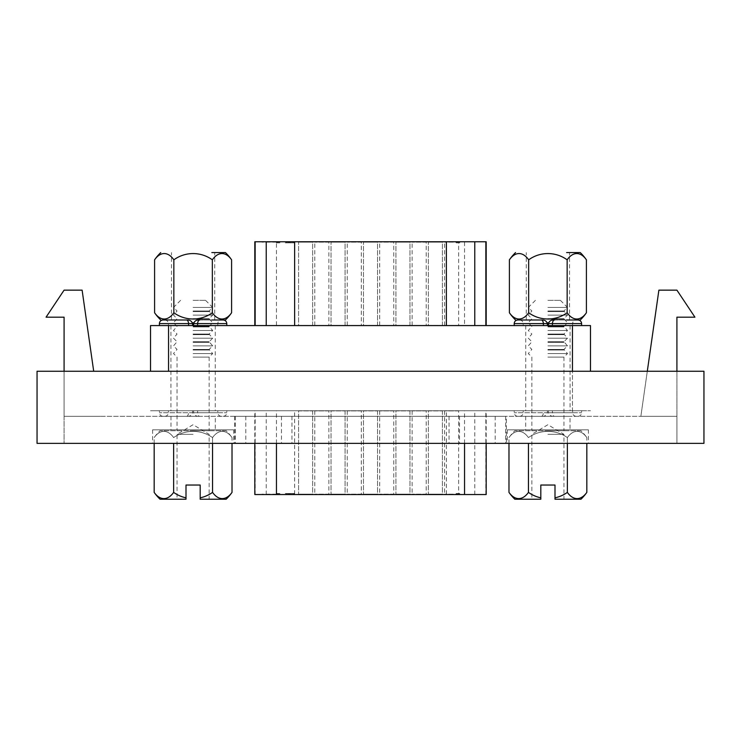 <?xml version="1.0" encoding="UTF-8"?>
<svg xmlns="http://www.w3.org/2000/svg" width="741" height="741" viewBox="0 0 741 741"><rect width="100%" height="100%" fill="white"/><g stroke="black" fill="none" stroke-linecap="round" stroke-linejoin="round"><path stroke-width="0.56" stroke-dasharray="3.71 2.78" d="M233.693 429.836L152.59 429.836L233.693 429.836L233.693 443.359L152.59 443.359L233.693 443.359M152.59 429.836L152.59 443.359M588.41 429.836L507.307 429.836L588.41 429.836L588.41 443.359L507.307 443.359L588.41 443.359M507.307 429.836L507.307 443.359M215.307 416.322L170.967 416.322L215.307 416.322L215.307 429.836L170.967 429.836L215.307 429.836M170.967 416.322L170.967 429.836M506.39 443.359L234.61 443.359L506.39 443.359L506.39 416.322L234.61 416.322L506.39 416.322M570.033 416.322L525.693 416.322L570.033 416.322L570.033 429.836L525.693 429.836L570.033 429.836M525.693 416.322L525.693 429.836M703.95 371.26L703.95 443.359L676.913 443.359L703.95 443.359L703.95 371.26L703.95 443.359L37.05 443.359L64.087 443.359L37.05 443.359L37.05 371.26L37.05 443.359L37.05 371.26L703.95 371.26M676.913 371.26L676.913 416.322L676.913 371.26L676.913 416.322L64.087 416.322L676.913 416.322L640.863 416.322L658.888 290.148L676.913 290.148L694.938 317.185L676.913 317.185L676.913 416.322L676.913 371.26L64.087 371.26L676.913 371.26L676.913 443.359L676.913 416.322L640.863 416.322L647.301 371.26M64.087 371.26L64.087 416.322L100.137 416.322L64.087 416.322L64.087 371.26L64.087 443.359L64.087 317.185L46.062 317.185L64.087 290.148L82.112 290.148L93.699 371.26M554.537 319.992L578.008 319.992L554.537 319.992M199.727 319.992L223.198 319.992L199.727 319.992M547.905 410.736L581.611 410.736L547.905 410.736M554.537 416.322L517.802 416.322L554.537 416.322C553.379 416.294 552.666 415.099 552.406 412.718L552.406 410.736M541.273 416.322C542.431 416.294 543.144 415.099 543.403 412.718L547.367 412.718L547.367 410.736M193.095 410.736L226.802 410.736L193.095 410.736M199.727 416.322L162.992 416.322L199.727 416.322C198.569 416.294 197.856 415.099 197.597 412.718L197.597 410.736M186.463 416.322C187.621 416.294 188.334 415.099 188.594 412.718L192.558 412.718L192.558 410.736M193.095 325.577L215.27 325.577L193.095 325.577M547.905 325.577L570.079 325.577L547.905 325.577M168.54 371.26L168.54 325.577L572.46 325.577L572.46 410.736L150.516 410.736L590.484 410.736L572.46 410.736L572.46 371.26M590.484 371.26L590.484 325.577L572.46 325.577M168.54 325.577L150.516 325.577L150.516 371.26M548.442 325.577L514.198 325.577L548.442 325.577M193.633 325.577L159.389 325.577L193.633 325.577M198.959 416.322C196.3 416.47 194.522 415.266 193.633 412.718L226.802 412.718L193.095 412.718L217.789 412.718L193.633 412.718L193.633 410.736M187.232 416.322C189.891 416.47 191.66 415.266 192.558 412.718L159.389 412.718L188.594 412.718L188.594 410.736M553.768 416.322C551.109 416.47 549.34 415.266 548.442 412.718L581.611 412.718L547.905 412.718L572.598 412.718L548.442 412.718L548.442 410.736M542.042 416.322C544.7 416.47 546.478 415.266 547.367 412.718L514.198 412.718L543.403 412.718L543.403 410.736M187.232 319.992L162.992 319.992M542.042 319.992L517.802 319.992M442.414 410.912L442.414 494.182L428.354 494.182L442.414 494.182L428.354 494.182L442.414 494.182L442.414 410.912L428.354 410.912L428.354 494.182L428.354 410.912L442.414 410.912M409.977 410.912L409.977 494.182L395.916 494.182L409.977 494.182L395.916 494.182L409.977 494.182L409.977 410.912L395.916 410.912L395.916 494.182L395.916 410.912L409.977 410.912M377.53 410.912L377.53 494.182L363.47 494.182L377.53 494.182L363.47 494.182L377.53 494.182L377.53 410.912L363.47 410.912L363.47 494.182L363.47 410.912L377.53 410.912M345.084 410.912L345.084 494.182L331.023 494.182L345.084 494.182L331.023 494.182L345.084 494.182L345.084 410.912L331.023 410.912L331.023 494.182L331.023 410.912L345.084 410.912M458.642 410.912L444.581 410.912L458.642 410.912L458.642 494.182L444.581 494.182L458.642 494.182M444.581 410.912L444.581 494.182M426.195 410.912L412.135 410.912L426.195 410.912L426.195 494.182L412.135 494.182L426.195 494.182M412.135 410.912L412.135 494.182M393.749 410.912L379.688 410.912L393.749 410.912L393.749 494.182L379.688 494.182L393.749 494.182M379.688 410.912L379.688 494.182M361.312 410.912L347.251 410.912L361.312 410.912L361.312 494.182L347.251 494.182L361.312 494.182M347.251 410.912L347.251 494.182M312.646 410.912L312.646 494.182L298.586 494.182L312.646 494.182L298.586 494.182L312.646 494.182L312.646 410.912L298.586 410.912L298.586 494.182L298.586 410.912L312.646 410.912M328.865 410.912L314.805 410.912L328.865 410.912L328.865 494.182L314.805 494.182L328.865 494.182M314.805 410.912L314.805 494.182M276.449 494.182L262.027 494.182M254.811 494.543L486.189 494.543M254.811 443.359L254.811 410.736L486.189 410.736L254.811 410.736M278.57 494.182L276.402 494.182L279.839 494.182L278.57 494.182L278.57 493.469L278.57 494.182M458.457 494.182L456.261 494.182L459.735 494.182L458.457 494.182L458.457 493.469L458.457 494.182M286.702 494.182L294.464 494.182L285.257 494.182L293.195 494.182L286.702 494.182L286.702 493.469L288.147 493.469L288.147 494.182M262.027 494.543L276.449 494.543M456.261 493.469L459.735 493.469L456.261 493.469L456.261 494.182M457.104 493.469L457.104 494.182M459.735 493.469L459.735 494.182L459.735 493.469M276.402 493.469L279.839 493.469L276.402 493.469L276.402 494.182M277.227 493.469L277.227 494.182M279.839 493.469L279.839 494.182L279.839 493.469M288.147 493.469L293.918 493.469L293.918 494.182L293.918 493.469L289.129 493.469L289.129 494.182M289.129 493.469L288.369 493.469L288.369 494.182M288.369 493.469L290.027 493.469L290.027 494.182M290.027 493.469L294.464 493.469L294.464 494.182M294.464 493.469L289.555 493.469L289.555 494.182M289.555 493.469L285.257 493.469L285.257 494.182M285.257 493.469L286.517 493.469L286.517 494.182M286.517 493.469L289.62 493.469L289.62 494.182M289.62 493.469L293.195 493.469L293.195 494.182M293.195 493.469L289.805 493.469L289.805 494.182M289.805 493.469L286.702 493.469M442.414 325.401L442.414 242.131L428.354 242.131L442.414 242.131L428.354 242.131L442.414 242.131L442.414 325.401L428.354 325.401L428.354 242.131L428.354 325.401L442.414 325.401M409.977 325.401L409.977 242.131L395.916 242.131L409.977 242.131L395.916 242.131L409.977 242.131L409.977 325.401L395.916 325.401L395.916 242.131L395.916 325.401L409.977 325.401M377.53 325.401L377.53 242.131L363.47 242.131L377.53 242.131L363.47 242.131L377.53 242.131L377.53 325.401L363.47 325.401L363.47 242.131L363.47 325.401L377.53 325.401M345.084 325.401L345.084 242.131L331.023 242.131L345.084 242.131L331.023 242.131L345.084 242.131L345.084 325.401L331.023 325.401L331.023 242.131L331.023 325.401L345.084 325.401M458.642 325.401L444.581 325.401L458.642 325.401L458.642 242.131L444.581 242.131L458.642 242.131M444.581 325.401L444.581 242.131M426.195 325.401L412.135 325.401L426.195 325.401L426.195 242.131L412.135 242.131L426.195 242.131M412.135 325.401L412.135 242.131M393.749 325.401L379.688 325.401L393.749 325.401L393.749 242.131L379.688 242.131L393.749 242.131M379.688 325.401L379.688 242.131M361.312 325.401L347.251 325.401L361.312 325.401L361.312 242.131L347.251 242.131L361.312 242.131M347.251 325.401L347.251 242.131M312.646 325.401L312.646 242.131L298.586 242.131L312.646 242.131L298.586 242.131L312.646 242.131L312.646 325.401L298.586 325.401L298.586 242.131L298.586 325.401L312.646 325.401M328.865 325.401L314.805 325.401L328.865 325.401L328.865 242.131L314.805 242.131L328.865 242.131M314.805 325.401L314.805 242.131M276.449 242.131L262.027 242.131M255.145 325.577L486.189 325.577L255.145 325.577M486.189 241.77L254.811 241.77M278.57 242.131L276.402 242.131L279.839 242.131L278.57 242.131L278.57 242.844L278.57 242.131M458.457 242.131L456.261 242.131L459.735 242.131L458.457 242.131L458.457 242.844L458.457 242.131M286.702 242.131L294.464 242.131L285.257 242.131L293.195 242.131L286.702 242.131L286.702 242.844L288.147 242.844L288.147 242.131M262.027 241.77L478.973 241.77L276.449 241.77L276.449 325.577M456.261 242.844L459.735 242.844L456.261 242.844L456.261 242.131M457.104 242.844L457.104 242.131M459.735 242.844L459.735 242.131L459.735 242.844M276.402 242.844L279.839 242.844L276.402 242.844L276.402 242.131M277.227 242.844L277.227 242.131M279.839 242.844L279.839 242.131L279.839 242.844M288.147 242.844L293.918 242.844L293.918 242.131L293.918 242.844L289.129 242.844L289.129 242.131M289.129 242.844L288.369 242.844L288.369 242.131M288.369 242.844L290.027 242.844L290.027 242.131M290.027 242.844L294.464 242.844L294.464 242.131M294.464 242.844L289.555 242.844L289.555 242.131M289.555 242.844L285.257 242.844L285.257 242.131M285.257 242.844L286.517 242.844L286.517 242.131M286.517 242.844L289.62 242.844L289.62 242.131M289.62 242.844L293.195 242.844L293.195 242.131M293.195 242.844L289.805 242.844L289.805 242.131M289.805 242.844L286.702 242.844M547.905 434.346L563.947 434.346L547.905 434.346M508.984 492.385A33.604 16.802 -90 0 0 528.444 492.385A33.604 33.604 0 0 0 540.81 497.832L540.81 485.04L547.905 485.04L540.81 485.04L540.81 499.23L540.81 485.04L555 485.04L555 499.23L563.947 499.23L563.947 434.346L547.905 424.704L531.862 434.346L531.862 499.23L540.81 499.23L531.862 499.23M547.905 357.106L563.947 357.106L547.905 357.106M547.905 430.743L563.947 430.743L547.905 430.743M567.365 443.359L567.365 437.588A33.604 33.604 0 0 0 528.444 437.588A33.604 16.802 -90 0 0 508.984 437.588A33.604 16.802 -90 0 1 528.444 437.588A33.604 33.604 0 0 1 567.365 437.588A33.604 16.802 90 0 1 586.826 437.588A47.6 47.6 0 0 0 580.963 430.743L514.847 430.743L580.963 430.743M508.984 443.359L508.984 437.588A47.6 47.6 0 0 1 514.847 430.743M547.905 353.559L567.495 353.559L547.905 353.559M547.905 350.011L563.947 350.011L547.905 350.011M547.905 349.428L563.947 349.428L547.905 349.428M547.905 345.88L567.495 345.88L547.905 345.88M547.905 342.333L563.947 342.333L547.905 342.333M547.905 341.74L563.947 341.74L547.905 341.74M547.905 338.192L567.495 338.192L547.905 338.192M547.905 334.645L563.947 334.645L547.905 334.645M547.905 334.052L563.947 334.052L547.905 334.052M547.905 330.505L567.495 330.505L547.905 330.505M547.905 326.957L563.947 326.957L547.905 326.957M547.905 326.373L563.947 326.373L547.905 326.373M547.228 322.826L548.581 322.826M547.905 319.278L563.947 319.278L547.905 319.278M547.905 310.998L563.947 310.998L547.905 310.998M547.905 311.59L563.947 311.59L547.905 311.59M547.905 307.45L567.495 307.45L547.905 307.45M547.905 300.355L560.4 300.355L547.905 300.355M547.905 318.686L563.947 318.686L547.905 318.686M547.905 315.138L567.495 315.138L547.905 315.138M540.81 497.832L540.81 499.23L514.847 499.23M580.963 499.23L555 499.23L555 485.04L547.905 485.04L555 485.04L555 499.23M586.826 492.385A33.604 16.802 90 0 1 567.365 492.385A33.604 33.604 0 0 1 555 497.832M528.444 443.359L528.444 492.385M567.365 492.385L567.365 437.588A33.604 16.802 90 0 1 586.826 437.588L586.826 443.359M193.095 434.346L177.053 434.346L193.095 434.346M154.174 492.385A33.604 16.802 -90 0 0 173.635 492.385A33.604 33.604 0 0 0 186 497.832L186 485.04L193.095 485.04L186 485.04L186 499.23L186 485.04L200.19 485.04L200.19 499.23L209.138 499.23L209.138 434.346L193.095 424.704L177.053 434.346L177.053 499.23L186 499.23L177.053 499.23M193.095 357.106L209.138 357.106L193.095 357.106M193.095 430.743L209.138 430.743L193.095 430.743M212.556 443.359L212.556 437.588A33.604 33.604 0 0 0 173.635 437.588A33.604 16.802 -90 0 0 154.174 437.588A33.604 16.802 -90 0 1 173.635 437.588A33.604 33.604 0 0 1 212.556 437.588A33.604 16.802 90 0 1 232.016 437.588A47.6 47.6 0 0 0 226.153 430.743L160.037 430.743L226.153 430.743M154.174 443.359L154.174 437.588A47.6 47.6 0 0 1 160.037 430.743M193.095 353.559L212.686 353.559L193.095 353.559M193.095 350.011L209.138 350.011L193.095 350.011M193.095 349.428L209.138 349.428L193.095 349.428M193.095 345.88L212.686 345.88L193.095 345.88M193.095 342.333L209.138 342.333L193.095 342.333M193.095 341.74L209.138 341.74L193.095 341.74M193.095 338.192L212.686 338.192L193.095 338.192M193.095 334.645L209.138 334.645L193.095 334.645M193.095 334.052L209.138 334.052L193.095 334.052M193.095 330.505L212.686 330.505L193.095 330.505M193.095 326.957L209.138 326.957L193.095 326.957M193.095 326.373L209.138 326.373L193.095 326.373M192.419 322.826L193.772 322.826M193.095 319.278L209.138 319.278L193.095 319.278M193.095 310.998L209.138 310.998L193.095 310.998M193.095 311.59L209.138 311.59L193.095 311.59M193.095 307.45L212.686 307.45L193.095 307.45M193.095 300.355L205.59 300.355L193.095 300.355M193.095 318.686L209.138 318.686L193.095 318.686M193.095 315.138L212.686 315.138L193.095 315.138M186 497.832L186 499.23L160.037 499.23M226.153 499.23L200.19 499.23L200.19 485.04L193.095 485.04L200.19 485.04L200.19 499.23M232.016 492.385A33.604 16.802 90 0 1 212.556 492.385A33.604 33.604 0 0 1 200.19 497.832M173.635 443.359L173.635 492.385M212.556 492.385L212.556 437.588A33.604 16.802 90 0 1 232.016 437.588L232.016 443.359M211.824 252.579L225.44 252.579M211.824 319.992L225.44 319.992M154.591 259.832A32.715 16.358 -90 0 1 173.848 259.832A32.715 32.715 0 0 1 212.343 259.832L212.343 312.739A32.715 32.715 0 0 1 173.848 312.739A32.715 16.358 -90 0 1 154.591 312.739M212.343 259.832A32.715 16.358 90 0 1 231.6 259.832M231.6 312.739A32.715 16.358 90 0 1 212.343 312.739M173.848 259.832L173.848 312.739M566.633 252.579L580.249 252.579M566.633 319.992L580.249 319.992M509.4 259.832A32.715 16.358 -90 0 1 528.657 259.832A32.715 32.715 0 0 1 567.152 259.832A32.715 16.358 90 0 1 586.409 259.832M586.409 312.739A32.715 16.358 90 0 1 567.152 312.739A32.715 32.715 0 0 1 528.657 312.739A32.715 16.358 -90 0 1 509.4 312.739M528.657 259.832L528.657 312.739M567.152 259.832L567.152 312.739M459.531 416.322L459.531 443.359M235.314 416.322L235.314 443.359M281.469 416.322L281.469 443.359M505.686 416.322L505.686 443.359M495.192 416.322L495.192 443.359M449.046 416.322L449.046 443.359M291.954 416.322L291.954 443.359M245.808 416.322L245.808 443.359M548.442 323.595L581.611 323.595M193.633 323.595L226.802 323.595M159.389 323.595L192.558 323.595M514.198 323.595L547.367 323.595M255.145 494.543L255.145 410.736M464.551 443.359L464.551 410.736M485.855 494.543L485.855 410.736M276.449 443.359L276.449 410.736M266.232 494.543L266.232 410.736M294.631 494.182L294.631 410.736M446.369 494.182L446.369 410.736M474.768 494.543L474.768 410.736M464.551 242.131L464.551 325.577M234.61 416.322L234.61 443.359M572.598 325.577L572.598 323.595C572.793 321.427 573.997 320.223 576.202 319.992M217.789 325.577L217.789 323.595C217.984 321.427 219.188 320.223 221.392 319.992M578.008 416.322C580.212 416.09 581.416 414.886 581.611 412.718L581.611 410.736M519.608 416.322C521.794 416.109 522.998 414.904 523.211 412.718L523.211 410.736M223.198 416.322C225.403 416.09 226.607 414.886 226.802 412.718L226.802 410.736M164.798 416.322C166.984 416.109 168.188 414.904 168.402 412.718L168.402 410.736M215.27 325.577L215.27 410.736M570.079 325.577L570.079 410.736M525.73 325.577L525.73 410.736M170.921 325.577L170.921 410.736M221.392 416.322C219.206 416.109 218.002 414.904 217.789 412.718L217.789 410.736M162.992 416.322C160.788 416.09 159.584 414.886 159.389 412.718L159.389 410.736M576.202 416.322C573.997 416.09 572.793 414.886 572.598 412.718L572.598 410.736M517.802 416.322C515.597 416.09 514.393 414.886 514.198 412.718L514.198 410.736M164.798 319.992C167.003 320.223 168.207 321.427 168.402 323.595L168.402 325.577M519.608 319.992C521.812 320.223 523.016 321.427 523.211 323.595L523.211 325.577M486.189 443.359L486.189 410.736M560.4 300.355L567.495 307.45L563.947 310.998L567.495 315.138L563.947 318.686L567.495 322.826L563.947 326.373L567.495 330.505L563.947 334.052L567.495 338.192L563.947 341.74L567.495 345.88L563.947 349.428L567.495 353.559L563.947 357.106L563.947 430.743M535.41 300.355L528.314 307.45L531.862 310.998L528.314 315.138L531.862 318.686L528.314 322.826L531.862 326.373L528.314 330.505L531.862 334.052L528.314 338.192L531.862 341.74L528.314 345.88L531.862 349.428L528.314 353.559L531.862 357.106L531.862 430.743M205.59 300.355L212.686 307.45L209.138 310.998L212.686 315.138L209.138 318.686L212.686 322.826L209.138 326.373L212.686 330.505L209.138 334.052L212.686 338.192L209.138 341.74L212.686 345.88L209.138 349.428L212.686 353.559L209.138 357.106L209.138 430.743M180.6 300.355L173.505 307.45L177.053 310.998L173.505 315.138L177.053 318.686L173.505 322.826L177.053 326.373L173.505 330.505L177.053 334.052L173.505 338.192L177.053 341.74L173.505 345.88L177.053 349.428L173.505 353.559L177.053 357.106L177.053 430.743M214.723 319.992L214.723 252.579M171.467 319.992L171.467 252.579M526.277 319.992L526.277 252.579M569.533 319.992L569.533 252.579"/><path stroke-width="1.11" d="M703.95 371.26L703.95 443.359L37.05 443.359L37.05 371.26L703.95 371.26M647.301 371.26L658.888 290.148L676.913 290.148L694.938 317.185L676.913 317.185L676.913 371.26M93.699 371.26L82.112 290.148L64.087 290.148L46.062 317.185L64.087 317.185L64.087 371.26M554.537 319.992C553.379 320.019 552.666 321.224 552.406 323.595L552.406 325.577M578.008 319.992C580.212 320.223 581.416 321.427 581.611 323.595L548.442 323.595C549.34 321.048 551.109 319.843 553.768 319.992M199.727 319.992C198.569 320.019 197.856 321.224 197.597 323.595L197.597 325.577M223.198 319.992C225.403 320.223 226.607 321.427 226.802 323.595L193.633 323.595C194.522 321.048 196.3 319.843 198.959 319.992M572.46 371.26L572.46 325.577L590.484 325.577L590.484 371.26M572.46 325.577L168.54 325.577L168.54 371.26M150.516 371.26L150.516 325.577L168.54 325.577M186.463 319.992C187.621 320.019 188.334 321.224 188.594 323.595L159.389 323.595C159.584 321.427 160.788 320.223 162.992 319.992L187.232 319.992C189.891 319.843 191.66 321.048 192.558 323.595L192.558 325.577M193.633 323.595L193.633 325.577M192.558 323.595L188.594 323.595L188.594 325.577M541.273 319.992C542.431 320.019 543.144 321.224 543.403 323.595L514.198 323.595C514.393 321.427 515.597 320.223 517.802 319.992L542.042 319.992C544.7 319.843 546.478 321.048 547.367 323.595L547.367 325.577M548.442 323.595L548.442 325.577M547.367 323.595L543.403 323.595L543.403 325.577M486.189 443.359L486.189 494.543L254.811 494.543L254.811 443.359M254.811 325.577L254.811 241.77L486.189 241.77L486.189 325.577M540.81 497.832A33.604 33.604 0 0 1 528.444 492.385A33.604 16.802 -90 0 1 508.984 492.385A47.6 47.6 0 0 0 514.847 499.23L540.81 499.23L540.81 485.04L555 485.04L555 499.23L580.963 499.23A47.6 47.6 0 0 0 586.826 492.385L586.826 443.359M555 497.832A33.604 33.604 0 0 0 567.365 492.385A33.604 16.802 90 0 0 586.826 492.385M548.581 322.826L547.228 322.826M563.947 499.23L555 499.23M567.365 492.385L567.365 443.359M528.444 492.385L528.444 443.359M508.984 492.385L508.984 443.359M186 497.832A33.604 33.604 0 0 1 173.635 492.385A33.604 16.802 -90 0 1 154.174 492.385A47.6 47.6 0 0 0 160.037 499.23L186 499.23L186 485.04L200.19 485.04L200.19 499.23L226.153 499.23A47.6 47.6 0 0 0 232.016 492.385L232.016 443.359M200.19 497.832A33.604 33.604 0 0 0 212.556 492.385A33.604 16.802 90 0 0 232.016 492.385M193.772 322.826L192.419 322.826M209.138 499.23L200.19 499.23M212.556 492.385L212.556 443.359M173.635 492.385L173.635 443.359M154.174 492.385L154.174 443.359M231.6 259.832A32.715 16.358 90 0 0 212.343 259.832L212.343 312.739A32.715 16.358 90 0 0 231.6 312.739L231.6 259.832A46.711 46.711 0 0 0 225.44 252.579L211.824 252.579M212.343 259.832A32.715 32.715 0 0 0 173.848 259.832A32.715 16.358 -90 0 0 154.591 259.832L154.591 312.739A32.715 16.358 -90 0 0 173.848 312.739A32.715 32.715 0 0 0 212.343 312.739M231.6 312.739A46.711 46.711 0 0 1 225.44 319.992L211.824 319.992M173.848 259.832L173.848 312.739M528.657 259.832A32.715 16.358 -90 0 0 509.4 259.832L509.4 312.739A32.715 16.358 -90 0 0 528.657 312.739L528.657 259.832A32.715 32.715 0 0 1 567.152 259.832A32.715 16.358 90 0 1 586.409 259.832A46.711 46.711 0 0 0 580.249 252.579L566.633 252.579M528.657 312.739A32.715 32.715 0 0 0 567.152 312.739A32.715 16.358 90 0 0 586.409 312.739A46.711 46.711 0 0 1 580.249 319.992L566.633 319.992M567.152 259.832L567.152 312.739M586.409 259.832L586.409 312.739M464.551 494.543L464.551 443.359M276.449 494.543L276.449 443.359M255.145 241.77L255.145 325.577M485.855 241.77L485.855 325.577M266.232 241.77L266.232 325.577M294.631 241.77L294.631 325.577M446.369 241.77L446.369 325.577M474.768 241.77L474.768 325.577M159.389 323.595L159.389 325.577M226.802 323.595L226.802 325.577M514.198 323.595L514.198 325.577M581.611 323.595L581.611 325.577M160.751 252.579A46.711 46.711 0 0 0 154.591 259.832M154.591 312.739A46.711 46.711 0 0 0 160.751 319.992M509.4 312.739A46.711 46.711 0 0 0 515.56 319.992M515.56 252.579A46.711 46.711 0 0 0 509.4 259.832"/></g></svg>
